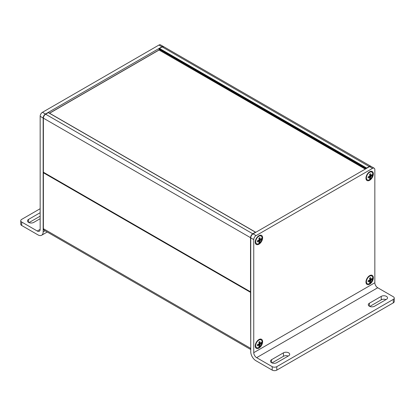 <?xml version="1.0" encoding="UTF-8"?>
<svg xmlns="http://www.w3.org/2000/svg" width="415" height="415" viewBox="0 0 415 415"><rect width="100%" height="100%" fill="white"/><g stroke="black" fill="none" stroke-linecap="round" stroke-linejoin="round"><path stroke-width="0.62" d="M250.681 291.994L250.748 292.399M43.388 228.421L44.063 230.18A3.263 1.883 -60 0 1 43.388 228.691L43.29 172.624A0.327 0.327 0 0 1 43.43 172.36L43.388 172.759L43.539 172.422M366.819 168.2L366.424 168.428L159.293 48.84L159.521 48.441L158.831 50.174M43.617 172.36L43.388 171.96M48.114 112.766L48.576 112.766M45.085 230.771L43.155 231.886L43.155 118.026A3.263 1.883 -60 0 1 45.463 114.026L42.465 112.299A3.263 1.883 120 0 0 40.156 116.293L40.156 229.355L37.277 231.02A4.077 2.355 -120 0 0 39.316 231.222A4.077 2.355 -120 0 0 40.156 229.355M42.465 112.299L158.945 45.048L161.943 46.781A3.263 1.883 -60 0 1 163.577 46.615A3.263 1.883 -60 0 1 163.681 46.688M163.577 46.615L160.579 44.887A3.263 1.883 120 0 0 158.945 45.048M37.277 231.02L21.705 222.03A3.263 1.883 180 0 1 20.75 220.697A3.263 1.883 180 0 1 21.705 219.369L40.156 208.714M20.75 220.697L20.75 224.162A3.263 1.883 0 0 0 21.705 225.495L37.967 234.88A7.34 4.238 60 0 0 41.635 235.243A7.34 4.238 60 0 0 43.155 231.886M45.463 114.026L161.943 46.781M40.156 216.174L29.003 222.611M40.156 218.7L33.755 222.399A3.668 2.117 180 0 1 29.756 222.855A3.668 2.117 180 0 1 27.494 220.899A3.668 2.117 180 0 1 28.568 219.4L40.156 212.708M373.344 173.89A5.219 3.014 120 0 0 369.651 171.758A5.219 3.014 120 0 0 365.963 178.149A5.219 3.014 120 0 0 369.651 180.281A5.219 3.014 120 0 0 373.344 173.89M374.164 168.2L371.166 166.467A3.263 1.883 120 0 0 369.537 166.633L372.535 168.36A3.263 1.883 -60 0 1 374.164 168.2A3.263 1.883 -60 0 1 374.844 169.694L374.844 282.755L253.747 352.667L253.747 239.605A3.263 1.883 -60 0 1 256.055 235.611L253.057 233.878A3.263 1.883 120 0 0 250.748 237.878L250.748 351.738A7.34 4.238 60 0 0 255.936 360.728L272.199 370.113A3.263 1.883 -0 0 0 276.81 370.113L276.81 366.653A3.263 1.883 180 0 1 272.199 366.653L256.631 357.663L377.723 287.751A4.077 2.355 60 0 1 374.844 282.755M372.535 168.36L256.055 235.611M373.344 277.76A5.219 3.014 120 0 0 369.651 275.633A5.219 3.014 120 0 0 365.963 282.024A5.219 3.014 120 0 0 369.651 284.156A5.219 3.014 120 0 0 373.344 277.76M262.628 237.811A5.219 3.014 120 0 0 258.934 235.679A5.219 3.014 120 0 0 255.246 242.07A5.219 3.014 120 0 0 258.934 244.202A5.219 3.014 120 0 0 262.628 237.811M262.628 341.685A5.219 3.014 120 0 0 258.934 339.553A5.219 3.014 120 0 0 255.246 345.944A5.219 3.014 120 0 0 258.934 348.076A5.219 3.014 120 0 0 262.628 341.685M377.723 287.751L393.296 296.741A3.263 1.883 180 0 1 394.25 298.069A3.263 1.883 180 0 1 393.296 299.402L276.81 366.653M253.747 352.667A4.077 2.355 -120 0 0 256.631 357.663M369.537 166.633L253.057 233.878M393.296 299.402L393.296 302.862L276.81 370.113M393.296 302.862A3.263 1.883 -0 0 0 394.25 301.534L394.25 298.069M288.197 356.086A3.668 2.117 -0 0 0 283.445 356.298L272.001 362.907M385.997 299.62A3.668 2.117 -0 0 0 381.245 299.832L369.801 306.441M271.566 359.696L283.445 352.833A3.668 2.117 180 0 1 287.445 352.377A3.668 2.117 180 0 1 289.706 354.332A3.668 2.117 180 0 1 288.632 355.831L276.753 362.689A3.668 2.117 180 0 1 272.754 363.151A3.668 2.117 180 0 1 270.492 361.19A3.668 2.117 180 0 1 271.566 359.696L271.566 362.689M369.366 303.23L381.245 296.372A3.668 2.117 180 0 1 385.245 295.911A3.668 2.117 180 0 1 387.506 297.871A3.668 2.117 180 0 1 386.432 299.371L374.553 306.229A3.668 2.117 180 0 1 370.554 306.685A3.668 2.117 180 0 1 368.287 304.729A3.668 2.117 180 0 1 369.366 303.23L369.366 306.229M259.152 241.198L257.399 241.883L257.399 240.752L259.152 240.062L258.872 238.205L259.852 237.639L260.132 239.497L261.32 238.485L261.32 239.621L260.132 240.633L259.852 242.168L258.872 242.734L259.152 241.198L258.083 240.581M259.852 242.168L259.168 241.769M258.836 241.234L257.824 240.648M260.008 241.016L258.836 240.342M258.436 240.783L258.41 240.482M260.132 240.633L259.152 240.062M260.402 240.327L259.235 239.652M261.32 239.621L260.636 239.227M259.142 239.216L259.417 239.087M260.132 239.497L259.064 238.879M260.008 239.206L258.991 238.62M255.707 241.738A4.487 2.589 -60 0 1 258.877 236.244A4.487 2.589 -60 0 1 261.118 236.021A4.487 2.589 -60 0 1 261.118 241.198A4.487 2.589 -60 0 1 256.636 243.792A4.487 2.589 -60 0 1 255.707 241.738M259.152 345.067L257.399 345.757L257.399 344.626L259.152 343.936L258.872 342.079L259.852 341.509L260.132 343.371L261.32 342.359L261.32 343.49L260.132 344.502L259.852 346.037L258.872 346.603L259.152 345.067L258.083 344.45M259.852 346.037L259.168 345.643M258.836 345.109L257.824 344.523M260.008 344.891L258.836 344.211M258.436 344.658L258.41 344.357M260.132 344.502L259.152 343.936M260.402 344.201L259.235 343.527M261.32 343.49L260.636 343.096M259.142 343.091L259.417 342.956M260.132 343.371L259.064 342.754M260.008 343.081L258.991 342.494M255.707 345.612A4.487 2.589 -60 0 1 258.877 340.118A4.487 2.589 -60 0 1 261.118 339.895A4.487 2.589 -60 0 1 261.118 345.073A4.487 2.589 -60 0 1 256.636 347.661A4.487 2.589 -60 0 1 255.707 345.612M369.869 177.278L368.115 177.962L368.115 176.832L369.869 176.142L369.583 174.284L370.564 173.719L370.849 175.576L372.037 174.565L372.037 175.695L370.849 176.707L370.564 178.243L369.583 178.813L369.869 177.278L368.8 176.66M370.564 178.243L369.884 177.848M369.552 177.314L368.536 176.728M370.725 177.096L369.552 176.417M369.153 176.863L369.127 176.562M370.849 176.707L369.869 176.142M371.119 176.406L369.947 175.732M372.037 175.695L371.352 175.301M369.858 175.296L370.133 175.166M370.849 175.576L369.781 174.959M370.725 175.286L369.708 174.699M366.419 177.817A4.487 2.589 -60 0 1 369.594 172.324A4.487 2.589 -60 0 1 371.835 172.101A4.487 2.589 -60 0 1 371.835 177.278A4.487 2.589 -60 0 1 367.353 179.871A4.487 2.589 -60 0 1 366.419 177.817M369.869 281.147L368.115 281.837L368.115 280.701L369.869 280.016L369.583 278.154L370.564 277.588L370.849 279.451L372.037 278.439L372.037 279.57L370.849 280.582L370.564 282.117L369.583 282.682L369.869 281.147L368.8 280.53M370.564 282.117L369.884 281.723M369.552 281.188L368.536 280.602M370.725 280.971L369.552 280.291M369.153 280.737L369.127 280.431M370.849 280.582L369.869 280.016M371.119 280.281L369.947 279.606M372.037 279.57L371.352 279.176M369.858 279.165L370.133 279.036M370.849 279.451L369.781 278.833M370.725 279.155L369.708 278.574M366.419 281.686A4.487 2.589 -60 0 1 369.594 276.198A4.487 2.589 -60 0 1 371.835 275.975A4.487 2.589 -60 0 1 371.835 281.152A4.487 2.589 -60 0 1 367.353 283.741A4.487 2.589 -60 0 1 366.419 281.686M250.748 349.3A3.263 1.883 120 0 1 250.52 348.273L43.388 228.691L43.388 172.759L250.52 292.342L250.748 348.33M371.046 166.41A3.263 1.883 120 0 0 370.937 166.337A3.263 1.883 120 0 0 369.309 166.498L366.653 168.028L159.521 48.441L161.943 47.045M369.469 166.669L162.177 46.911A3.263 1.883 -60 0 1 163.806 46.75L371.052 166.41M250.748 237.8L43.388 118.156A3.263 1.883 -60 0 1 45.692 114.161L48.348 112.631L255.479 232.218L252.823 233.749A3.263 1.883 120 0 0 250.52 237.743L250.52 291.812L43.388 172.225L43.388 117.891A2.936 1.696 120 0 1 45.463 114.296L45.531 114.146C44.166 115.08 43.419 116.371 43.29 118.026L43.29 172.09A0.327 0.327 0 0 0 43.456 172.375L250.587 291.958A0.327 0.327 0 0 0 250.748 292.004M159.293 49.375L365.729 168.827M159.251 49.613A0.654 0.379 -60 0 1 159.018 50.023M49.598 113.243L159.064 50.039L365.267 169.092M252.989 233.92L45.531 114.146L48.181 112.615A0.327 0.327 0 0 1 48.508 112.615L255.64 232.198A0.327 0.327 0 0 1 255.759 232.317M40.156 116.293L43.155 118.026M21.705 225.495L21.705 222.03M28.568 219.4L28.568 222.399M250.748 237.878L253.747 239.605M272.199 366.653L272.199 370.113M283.445 352.833L283.445 356.298M381.245 296.372L381.245 299.832M44.063 230.18L250.748 349.513M163.806 46.75L162.011 46.895L159.36 48.425A0.327 0.327 0 0 0 159.199 48.711L158.898 50.023L49.499 113.186M47.232 232.011L41.635 235.243M261.118 236.021L260.656 235.756M256.636 243.792L256.174 243.522M261.118 339.895L260.656 339.631M256.636 347.661L256.174 347.397M371.835 172.101L371.373 171.836M367.353 179.871L366.891 179.602M371.835 275.975L371.373 275.705M367.353 283.741L366.891 283.476"/></g></svg>
